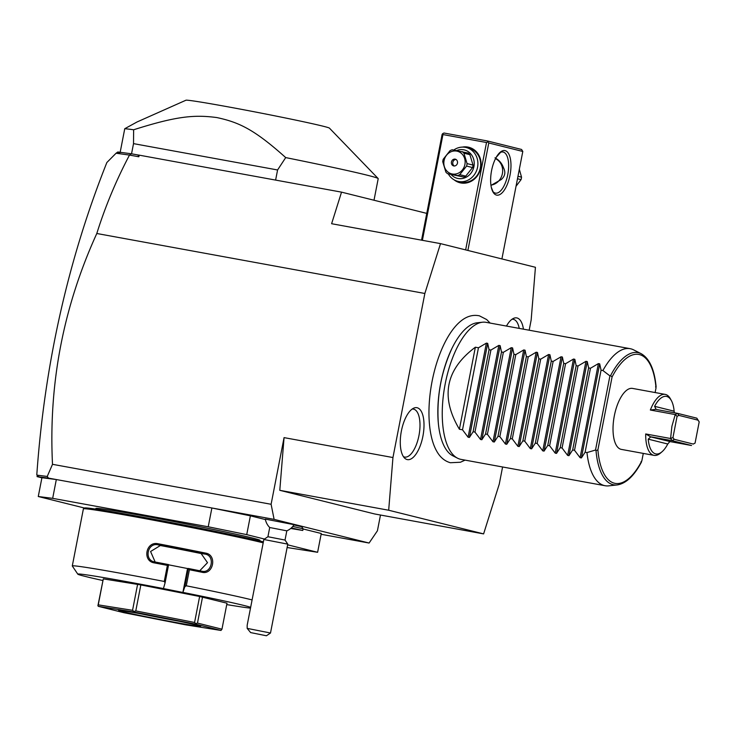 <?xml version="1.0" encoding="UTF-8"?>
<svg xmlns="http://www.w3.org/2000/svg" width="736" height="736" viewBox="0 0 736 736"><rect width="100%" height="100%" fill="white"/><g stroke="black" fill="none" stroke-linecap="round" stroke-linejoin="round"><path stroke-width="1.1" d="M263.194 542.837A95.781 2.309 -169 0 0 262.973 542.782A95.781 2.309 -169 0 0 158.792 521.208A95.781 2.309 -169 0 0 83.426 508.815A95.781 2.309 -169 0 0 83.389 508.861L72.294 565.938A95.781 2.309 -169 0 0 72.303 566.002L77.814 574.163A88.817 2.144 -169 0 0 82.046 575.616L90.27 577.668A88.817 2.144 -169 0 0 102.654 580.474M252.098 599.914A95.781 2.309 -169 0 0 251.878 599.858A95.781 2.309 -169 0 0 186.282 585.792L184.819 586.721L182.887 592.462L187.542 568.542L188.361 568.486L184.819 586.721M229.862 604.992L229.742 605.093A88.817 2.144 -169 0 1 226.743 604.596M77.814 574.163A88.817 2.144 -169 0 1 163.429 588.57L165.085 582.838L164.257 581.458A95.781 2.309 -169 0 0 72.294 565.938M164.257 581.458L167.385 565.395A95.781 2.309 -169 0 0 154.367 562.902C142.03 561.145 145.921 540.905 158.093 543.757A95.781 2.309 11 0 1 205.675 553.113C217.341 554.944 213.366 575.175 201.949 572.258A95.781 2.309 -169 0 0 189.4 569.728L186.282 585.792M165.085 582.838L168.627 564.604L167.385 565.395M168.516 564.576A94.742 2.291 -169 0 0 154.735 561.936L153.944 561.743M154.367 562.902L154.735 561.936C143.805 560.446 147.347 542.239 158.056 544.842A94.742 2.291 11 0 1 205.114 554.098C215.427 555.625 211.885 573.832 201.793 571.191A94.742 2.291 -169 0 0 188.49 568.505L189.4 569.728M158.093 543.757L158.056 544.842L160.374 545.514L150.576 551.503L155.158 562.01M205.675 553.113L205.114 554.098L201.121 553.536A85.33 2.061 -169 0 0 160.374 545.514M201.949 572.258L201.793 571.191L202.253 571.265M229.742 605.093L241.261 606.924A88.817 2.144 -169 0 0 250.507 608.092M250.663 607.292A88.817 2.144 -169 0 0 183.163 592.452M163.429 588.57L182.887 592.462M103.298 578.873L140.834 584.927L199.631 596.491L227.01 603.207L221.959 629.188L197.469 623.079L195.85 623.659L194.58 622.463L135.783 610.908L133.998 611.496L132.554 610.31L98.247 604.854L97.906 605.756L103.298 578.873L98.247 604.854M168.581 564.816L187.542 568.542M199.732 570.768L207.506 562.681L201.121 553.536M137.604 584.338L132.554 610.31M133.998 611.496L134.136 612.03L98.366 606.344L123.896 612.702L185.205 624.763L220.975 630.458L195.436 624.091L134.136 612.03M97.906 605.756L98.366 606.344M140.834 584.927L135.783 610.908M199.631 596.491L194.58 622.463M202.52 597.108L197.469 623.079M220.975 630.458L221.959 629.188M197.009 625.223A41.796 1.012 11 0 1 200.689 626.345A41.796 1.012 11 0 1 168.765 621.166A41.796 1.012 11 0 1 122.332 611.57A41.796 1.012 11 0 1 118.662 610.402A41.796 1.012 11 0 1 151.542 615.811A41.796 1.012 11 0 1 197.009 625.223M178.848 621.212A40.057 0.966 11 0 1 140.834 613.824M263.378 541.871A94.742 2.291 -169 0 0 262.237 541.586A94.742 2.291 -169 0 0 159.197 520.251A94.742 2.291 -169 0 0 84.649 507.987L83.426 508.815M95.754 509.1L95.882 508.456A83.591 2.015 11 0 1 160.724 519.046A83.591 2.015 11 0 1 252.614 538.053A83.591 2.015 11 0 1 259.992 540.353L259.872 541.006M287.123 547.52L317.612 552.294L287.647 544.824M264.491 539.056L246.726 534.63L208.233 526.783L52.67 498.346L38.272 496.515L84.557 508.052M208.233 526.783L211.885 507.987L56.322 479.541L41.924 477.71L38.272 496.515M129.49 155.075L116.076 153.226L117.824 151.984L131.523 153.796L137.936 154.965L138.791 156.768L129.49 155.075C116.104 180.476 105.211 206.623 96.802 233.496C63.278 307.059 48.512 383.999 52.504 464.315L47.233 476.45L48.456 478.106L56.322 479.541L52.67 498.346M52.504 464.315L271.106 504.28L274.114 519.368L211.885 507.987L250.387 515.826L246.726 534.63M303.057 528.954L321.264 533.499L317.612 552.294M265.402 519.57L250.387 515.826M274.114 519.368L369.095 543.039L377.421 530.785L380.484 515.034M321.117 534.272L369.095 543.039M286.81 530.84L285.025 540.058L267.932 536.728L269.716 527.519L286.81 530.84A15.677 15.677 0 0 0 294.05 524.685L265.319 519.101A15.677 15.677 0 0 0 269.716 527.519L269.726 527.528M293.903 524.924L301.714 526.718L303.094 528.761L292.79 526.433M96.802 233.496L424.847 293.48L392.95 457.544L388.682 510.232L483.607 533.894L374.716 513.976L279.79 490.323L284.059 437.626L271.106 504.28M284.059 437.626L392.95 457.544M483.607 533.894L499.275 484.04L502.587 466.983M529.175 330.216L531.162 319.976L535.431 267.288L440.505 243.625L424.847 293.48M490.139 323.076L486.652 319.544L479.412 315.827C472.816 314.447 466.477 316.324 460.414 321.448A73.618 30.829 100.4 0 0 431.728 383.217A73.618 30.829 100.4 0 0 436.696 451.131C440.1 457.258 444.664 461.122 450.368 462.732L460.423 462.245L465.078 460.129M506.469 326.066A26.395 11.049 -79.6 0 1 513.654 318.311A26.395 11.049 -79.6 0 1 517.003 317.961A26.395 11.049 -79.6 0 1 523.425 329.167M417.174 407.753A26.395 11.049 -79.6 0 1 422.887 436.328A26.395 11.049 -79.6 0 1 407.109 459.558A26.395 11.049 -79.6 0 1 404.671 458.151A26.395 11.049 -79.6 0 1 401.267 431.664A26.395 11.049 -79.6 0 1 413.825 408.103A26.395 11.049 -79.6 0 1 417.174 407.753M138.791 156.768L139.297 155.167L341.532 192.142L331.614 223.716L440.505 243.625M116.076 153.226L106.858 162.518C67.988 260.121 44.638 364.2 36.8 474.748L37.95 476.348L39.348 476.946L37.067 476.606L37.278 475.53M47.233 476.45L36.956 475.134M131.523 153.796L129.49 154.937M137.936 154.965L139.297 155.167M426.76 213.385L341.532 192.142M120.925 152.444L117.024 152.766M37.067 476.606L41.906 477.811M48.456 478.106L39.348 476.946M422.39 240.313L442.952 134.559L486.514 142.517L487.812 141.892L487.554 140.99L521.576 149.463L522.799 151.46L488.778 142.977L467.884 250.452M522.799 151.46L501.906 258.934M496.487 195.077A22.641 9.476 -79.6 0 1 492.89 191.829A22.641 9.476 -79.6 0 1 491.473 171.148A22.641 9.476 -79.6 0 1 500.112 152.306A22.641 9.476 -79.6 0 1 505.126 150.641A22.641 9.476 -79.6 0 1 510.02 175.15A22.641 9.476 -79.6 0 1 496.487 195.077M486.514 142.517L465.64 249.89M488.778 142.977L487.812 141.892M462.291 147.108A18.29 16.597 104 0 1 467.903 147.08A18.29 16.597 104 0 1 480.746 168.01A18.29 16.597 104 0 1 460.929 182.97A18.29 16.597 104 0 1 454.13 179.851M442.952 134.559L442.695 133.648L442.106 134.449L421.553 240.166M442.695 133.648L443.992 133.023L487.554 140.99M500.572 152.343L496.257 157.274M494.988 157.826C499.1 160.025 501.943 163.355 503.525 167.826C505.807 172.325 505.052 176.226 501.244 179.547L490.976 185.398M490.94 185.141A13.929 12.65 -76 0 0 502.44 173.346A13.929 12.65 -76 0 0 495.512 158.663M499.348 153.033A20.902 8.749 -79.6 0 1 503.01 152.012A20.902 8.749 -79.6 0 1 503.231 152.067A20.902 8.749 -79.6 0 1 507.803 174.423A20.902 8.749 -79.6 0 1 495.494 193.126A20.902 8.749 -79.6 0 1 495.264 193.08A20.902 8.749 -79.6 0 1 492.43 190.891M491.335 187.422L493.056 191.682M517.518 178.609A17.416 15.806 -76 0 0 518.034 175.978M517.491 178.756L521.051 179.648L516.037 186.254M517.988 176.29L521.539 177.174A13.414 12.172 104 0 1 521.346 178.425A13.414 12.172 104 0 1 521.051 179.648M521.539 177.174L519.331 169.271M453.744 150.043A17.416 15.806 104 0 1 465.327 147.338A17.416 15.806 104 0 1 466.219 147.531L468.979 148.212A17.416 15.806 104 0 1 480.222 168.452A17.416 15.806 104 0 1 461.444 182.206A17.416 15.806 104 0 1 460.561 182.013L457.792 181.323A17.416 15.806 104 0 1 448.298 173.88M466.219 147.531A17.416 15.806 104 0 1 477.462 167.762A17.416 15.806 104 0 1 458.684 181.516A17.416 15.806 104 0 1 457.792 181.323M456.633 150.567A14.628 13.276 104 0 1 463.662 149.785A14.628 13.276 104 0 1 473.938 166.529A14.628 13.276 104 0 1 458.077 178.498A14.628 13.276 104 0 1 451.15 174.588M463.533 177.017L447.589 173.705L457.571 175.527A13.414 12.172 -76 0 0 459.752 174.653L465.722 176.143A13.414 12.172 104 0 1 463.533 177.017L457.571 175.527M447.589 173.705A13.414 12.172 -76 0 1 445.878 172.114L442.741 161.708A13.414 12.172 -76 0 1 442.925 160.466A13.414 12.172 -76 0 1 443.219 159.243L450.055 150.659A13.414 12.172 -76 0 1 452.235 149.776L468.188 153.088A13.414 12.172 -76 0 1 469.89 154.68L473.036 165.085A13.414 12.172 104 0 1 472.558 167.56L465.722 176.143M469.89 154.68L463.919 153.189A13.414 12.172 -76 0 0 462.217 151.607M473.036 165.085L467.066 163.604L463.919 153.189M472.558 167.56L466.587 166.069A13.414 12.172 -76 0 0 466.882 164.846A13.414 12.172 -76 0 0 467.066 163.604M466.587 166.069L459.752 174.653M464.913 164.459A11.666 10.589 -76 0 0 456.716 151.101A11.666 10.589 -76 0 0 444.066 160.65A11.666 10.589 -76 0 0 452.263 174A11.666 10.589 -76 0 0 464.913 164.459M453.827 165.968A3.487 3.165 -76 0 0 455.161 159.132A3.487 3.165 -76 0 0 453.652 165.931A3.487 3.165 -76 0 0 453.827 165.968M454.379 166.014A3.487 3.165 104 0 1 456.026 159.445M131.542 153.796L133.52 143.63L133.63 129.775A130.612 3.156 -169 0 0 124.752 128.717L137.043 121.974L185.923 100.234A73.14 1.766 -169 0 1 243.809 109.784A73.14 1.766 -169 0 1 323.003 126.187A73.14 1.766 -169 0 1 329.434 128.128L378.148 178.535A130.612 3.156 11 0 1 378.203 178.655L374.008 200.238M124.752 128.717L120.161 152.334M275.614 180.09L277.582 169.97L285.706 157.587A130.612 3.156 11 0 1 366.666 175.067A130.612 3.156 11 0 1 378.148 178.535M133.52 143.63L277.582 169.97M133.63 129.775C176.852 116.03 194.534 114.604 216.844 117.567C239.356 122.369 254.5 129.646 285.706 157.587M279.79 490.323L388.682 510.232M457.59 458.215L452.824 455.796A68.126 28.529 -79.6 0 1 438.316 422.952A68.126 28.529 -79.6 0 1 451.95 348.386A68.126 28.529 -79.6 0 1 477.149 322.791L482.457 322.221A69.662 29.173 100.4 0 0 444.875 385.618A69.662 29.173 100.4 0 0 457.59 458.215A69.662 29.173 100.4 0 0 460.285 459.227A69.662 29.173 100.4 0 0 461.04 459.384L605.093 485.723A69.662 29.173 100.4 0 0 608.736 485.852L617.228 484.932A67.206 28.143 -79.6 0 1 596.013 450.607L595.516 450.046L609.923 375.894L610.595 375.581L612.067 376.998L597.899 449.871L596.013 450.607M610.595 375.581A67.206 28.143 -79.6 0 1 641.222 353.722L633.604 349.858A69.662 29.173 100.4 0 0 630.908 348.846A69.662 29.173 100.4 0 0 630.154 348.68L486.1 322.34A69.662 29.173 100.4 0 0 482.457 322.221M475.355 347.208L459.402 429.244C440.202 396.906 445.51 369.564 475.355 347.208L478.455 347.778L486.376 343.123L487.692 343.362L489.044 349.71L490.903 350.051L498.824 345.396L500.14 345.644L501.492 351.992L503.35 352.332L511.262 347.677L512.587 347.916L513.94 354.264L515.798 354.605L523.71 349.95L525.035 350.189L526.378 356.537L528.236 356.877L536.158 352.222L537.473 352.47L538.826 358.818L540.684 359.159L548.605 354.504L549.921 354.743L551.273 361.091L553.132 361.431L561.044 356.776L562.368 357.015L563.721 363.363L565.579 363.704L573.491 359.048L574.816 359.297L576.159 365.645L578.018 365.985L585.939 361.33L587.254 361.569L588.607 367.917L590.465 368.258L598.386 363.602L599.702 363.842L581.412 457.93L585.111 452.226L586.969 452.566A69.662 29.173 100.4 0 0 604.339 485.567A69.662 29.173 100.4 0 0 605.093 485.723M655.123 392.546L656.015 387.946L655.592 386.796M641.01 461.822L641.847 460.828L643.292 453.413M645.702 433.955L670.588 438.509L672.207 440.698L691.509 445.51L670.671 441.701L669.788 441.655L667.764 444.01A29.256 12.254 100.4 0 1 662.069 451.72A29.256 12.254 100.4 0 1 648.223 439.144L650.753 436.908L645.702 433.955A30.995 12.981 100.4 0 0 654.046 455.372L621.386 449.402A30.995 12.981 -79.6 0 1 614.339 415.766A30.995 12.981 -79.6 0 1 632.537 388.415L665.206 394.395A30.995 12.981 100.4 0 0 650.348 410.026L656.107 409.326L654.598 406.327A29.256 12.254 100.4 0 1 671.407 400.651L670.459 398.903A30.995 12.981 100.4 0 0 665.206 394.395M654.046 455.372A30.995 12.981 100.4 0 0 660.569 453.017L662.069 451.72M699.2 421.866L696.826 418.168L677.525 413.356L675.243 414.58L671.904 426.291L670.588 438.509L672.943 437.58L674.222 439.309L693.275 444.056L695.069 443.09L699.2 421.866L697.93 420.127L678.868 415.38L677.074 416.346L672.943 437.58M677.074 416.346L675.243 414.58L650.348 410.026M693.275 444.056L695.069 443.09M650.753 436.908L670.671 441.701M674.222 439.309L672.207 440.698L651.36 436.89M656.678 409.547L677.525 413.356L678.868 415.38M696.826 418.168L697.93 420.127M671.407 400.651A29.256 12.254 100.4 0 1 674.139 411.194L674.443 412.795M586.969 452.566L595.516 450.046M581.412 457.93L580.097 457.691L574.522 450.294L590.465 368.258M587.254 361.569L568.965 455.658L572.663 449.954L574.522 450.294M568.965 455.658L567.649 455.418L562.074 448.012L578.018 365.985M574.816 359.297L556.526 453.385L560.216 447.672L562.074 448.012M556.526 453.385L555.202 453.137L549.626 445.74L565.579 363.704M562.368 357.015L544.079 451.104L547.768 445.4L549.626 445.74M544.079 451.104L542.754 450.864L537.188 443.468L553.132 361.431M549.921 354.743L531.631 448.831L535.33 443.127L537.188 443.468M531.631 448.831L530.316 448.592L524.74 441.186L540.684 359.159M537.473 352.47L519.184 446.559L522.882 440.846L524.74 441.186M519.184 446.559L517.868 446.31L512.293 438.914L528.236 356.877M525.035 350.189L506.745 444.277L510.434 438.573L512.293 438.914M506.745 444.277L505.42 444.038L499.845 436.641L515.798 354.605M512.587 347.916L494.298 442.005L497.987 436.301L499.845 436.641M494.298 442.005L492.973 441.766L487.407 434.36L503.35 352.332M500.14 345.644L481.85 439.732L485.548 434.019L487.407 434.36M481.85 439.732L480.534 439.484L474.959 432.087L490.903 350.051M487.692 343.362L469.402 437.451L473.101 431.747L474.959 432.087M469.402 437.451L468.087 437.212L462.512 429.806L478.455 347.778M459.402 429.244L462.512 429.806M599.702 363.842L601.054 370.19L602.913 370.53A69.662 29.173 100.4 0 1 630.154 348.68M609.923 375.894L602.913 370.53M585.111 452.226L601.054 370.19M572.663 449.954L588.607 367.917M560.216 447.672L576.159 365.645M547.768 445.4L563.721 363.363M535.33 443.127L551.273 361.091M522.882 440.846L538.826 358.818M510.434 438.573L526.378 356.537M497.987 436.301L513.94 354.264M485.548 434.019L501.492 351.992M473.101 431.747L489.044 349.71M519.22 328.394A24.38 10.212 100.4 0 0 513.516 319.369A24.38 10.212 100.4 0 0 511.989 319.268M403.448 456.66A24.38 10.212 100.4 0 0 404.377 457.01A24.38 10.212 100.4 0 0 418.959 435.556A24.38 10.212 100.4 0 0 413.678 409.161A24.38 10.212 100.4 0 0 412.151 409.06M290.729 528.476L302.763 530.472L291.364 527.924M290.95 528.292L293.995 528.779L291.152 528.117M267.932 536.728L263.847 539.479L247.167 625.26L247.176 628.378L270.498 633.015L287.776 544.143L263.847 539.479M247.176 628.378L250.636 632.583L266.414 635.766L250.636 632.583M612.067 376.998A65.522 27.434 -79.6 0 1 656.015 387.946M641.847 460.828A65.522 27.434 -79.6 0 1 597.899 449.871M648.223 439.144L667.764 444.01M674.139 411.194L654.598 406.327M598.386 363.602L580.097 457.691M585.939 361.33L567.649 455.418M573.491 359.048L555.202 453.137M561.044 356.776L542.754 450.864M548.605 354.504L530.316 448.592M536.158 352.222L517.868 446.31M523.71 349.95L505.42 444.038M511.262 347.677L492.973 441.766M498.824 345.396L480.534 439.484M486.376 343.123L468.087 437.212M438.316 422.952C436.586 396.943 441.131 372.094 451.95 348.386M656.126 386.796C654.479 369.555 649.511 358.524 641.222 353.722M617.228 484.932C626.06 483.534 634.156 475.879 641.507 461.978M303.094 528.77L302.763 530.472M285.025 540.049L287.776 544.134M266.414 635.766L270.498 633.015"/></g></svg>
